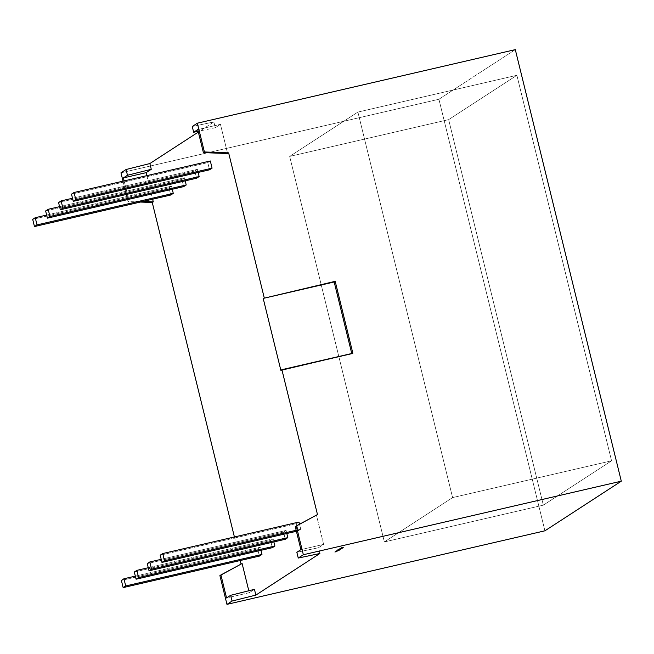 <?xml version="1.0" encoding="UTF-8"?>
<svg xmlns="http://www.w3.org/2000/svg" width="654" height="654" viewBox="0 0 654 654"><rect width="100%" height="100%" fill="white"/><g stroke="black" fill="none" stroke-linecap="round" stroke-linejoin="round"><path stroke-width="0.49" stroke-dasharray="3.27 2.45" d="M516.881 75.292L611.572 460.808L543.343 505.15L448.652 119.633L516.881 75.292L611.572 460.808L543.343 505.15L384.364 541.929L452.593 497.588L611.572 460.808L543.343 505.15L384.364 541.929L452.593 497.588L611.572 460.808L543.343 505.15L448.652 119.633L516.881 75.292L357.901 112.071L452.593 497.588L611.572 460.808L543.343 505.15L448.652 119.633L289.673 156.412L357.901 112.071L452.593 497.588L611.572 460.808L543.343 505.15L448.652 119.633L289.673 156.412L384.364 541.929L543.343 505.15L448.652 119.633L516.881 75.292L357.901 112.071L452.593 497.588L611.572 460.808L516.881 75.292L357.901 112.071L452.593 497.588L611.572 460.808L516.881 75.292L357.901 112.071L452.593 497.588L384.364 541.929L543.343 505.15L384.364 541.929L452.593 497.588L384.364 541.929L543.343 505.15L448.652 119.633L289.673 156.412L384.364 541.929L452.593 497.588L357.901 112.071L289.673 156.412L384.364 541.929L289.673 156.412L357.901 112.071L289.673 156.412L357.901 112.071L516.881 75.292L611.572 460.808L516.881 75.292L357.901 112.071L289.673 156.412L384.364 541.929L289.673 156.412L448.652 119.633L516.881 75.292L448.652 119.633L289.673 156.412L448.652 119.633L516.881 75.292M227.617 153.535L220.447 124.35L227.617 153.535L220.447 124.35L215.289 127.71L213.874 121.955L198.342 132.051M146.848 175.648L152.635 199.217M234.41 536.967L240.198 560.535M241.073 564.083L242.111 563.519M248.806 590.758L249.28 592.704L248.806 590.758L249.28 592.704L254.447 589.344L249.28 592.704L226.57 597.952L249.28 592.704L254.447 589.344M319.871 553.505L318.457 547.75L296.842 552.295L318.457 547.75L319.871 553.505L318.457 547.75L323.624 544.39L316.454 515.213L317.476 514.551L295.256 526.634L317.476 514.551M299.532 524.214L300.766 529.217L296.156 530.288L300.766 529.217L299.532 524.214L300.766 529.217L298.216 530.876L296.45 523.682L299.001 522.031L296.45 523.682L160.189 555.205L296.45 523.682L299.001 522.031M285.283 539.28L283.517 532.086L285.283 539.28L283.517 532.086L286.068 530.435L286.82 533.509L286.068 530.435L161.195 559.325L286.068 530.435L286.82 533.509M259.417 556.088L257.651 548.894L259.417 556.088L257.651 548.894L260.202 547.243L260.954 550.316M183.668 186.619L181.902 179.425L45.633 210.956L181.902 179.425L183.668 186.619L181.902 179.425L184.444 177.774L185.205 180.856M209.533 169.811L207.768 162.617L209.533 169.811L207.768 162.617L210.31 160.966L207.768 162.617L71.499 194.148L207.768 162.617L210.31 160.966M196.601 178.215L194.835 171.021L58.566 202.552L194.835 171.021L196.601 178.215L194.835 171.021L197.377 169.37L198.137 172.452M170.735 195.023L168.969 187.829L32.7 219.36L168.969 187.829L170.735 195.023L168.969 187.829L171.512 186.177L172.272 189.259M272.35 547.684L270.584 540.49L272.35 547.684L270.584 540.49L273.135 538.839L273.887 541.913M215.289 127.71L220.447 124.35L197.737 129.606L220.447 124.35L215.289 127.71L213.874 121.955L192.251 126.5L213.874 121.955L215.289 127.71L198.162 131.307M142.948 201.457L129.051 200.933L142.948 201.457L129.051 200.933L128.037 201.595L140.34 202.053M515.303 49.63L438.924 99.261L515.303 49.63L438.924 99.261L544.921 530.811L438.924 99.261L120.965 172.82L438.924 99.261L544.921 530.811M123.017 181.158L128.037 201.595L129.051 200.933L124.129 180.905L129.051 200.933L128.037 201.595L123.017 181.158L128.037 201.595M72.512 198.26L197.377 169.37L194.835 171.021L197.377 169.37L72.512 198.26L197.377 169.37M59.579 206.664L184.444 177.774L181.902 179.425L184.444 177.774L59.579 206.664L184.444 177.774M46.647 215.068L171.512 186.177L168.969 187.829L171.512 186.177L46.647 215.068L171.512 186.177M257.651 548.894L121.382 580.425L257.651 548.894L260.202 547.243L135.329 576.133L260.202 547.243L257.651 548.894L121.382 580.425M270.584 540.49L134.315 572.013L270.584 540.49L273.135 538.839L148.262 567.729L273.135 538.839L270.584 540.49L134.315 572.013M286.068 530.435L283.517 532.086L147.256 563.609L283.517 532.086L286.068 530.435L161.195 559.325M296.156 530.288L300.766 529.217L296.401 531.293L298.216 530.876L296.45 523.682L160.189 555.205M296.842 552.295L318.457 547.75L323.624 544.39L300.914 549.646L323.624 544.39L316.454 515.213L295.256 526.634M352.858 353.25L351.844 353.912L352.858 353.25L351.844 353.912L280.868 370.336L351.844 353.912L351.746 353.512L351.844 353.912L280.868 370.336M343.276 546.973L340.824 547.872L343.342 547.259M342.884 547.561L340.366 548.166L342.884 547.537M342.312 547.594L340.366 548.166L342.385 547.872M340.105 548.673L342.304 547.856L339.753 548.567L342.304 547.856L339.753 548.567L342.304 547.856L339.753 548.567L339.385 548.959L340.579 548.649L339.303 548.943L340.579 548.649L339.303 548.943L340.579 548.649L340.374 549.335M339.753 548.567L341.094 548.158L339.369 549.197M338.723 549.344L340.415 549.025L339.099 548.992L339.998 548.412L339.867 549.082L340.636 548.886M339.786 548.878L341.445 548.493M340.243 548.919L341.102 548.354L339.589 548.673L341.314 548.575L339.361 548.82L338.936 549.434L341.257 548.894L338.944 549.466M340.17 548.649L339.328 548.845L339.459 549.327L339.361 548.82L340.595 548.837M340.93 548.42L339.622 548.984L341.274 548.583M340.415 549.025L340.857 548.861M340.35 548.747L339.287 548.959M339.287 549.303L338.527 549.425M338.854 549.393L339.352 549.286M340.113 549L340.595 548.632M338.895 549.458L340.456 549.123L338.936 549.434M338.862 549.147L341.192 548.608L340.456 549.123M338.747 549.54L340.391 548.861L339.442 549.434M339.197 549.368L340.521 548.551M339.728 549.254L340.268 549.18M339.892 549.164L338.559 549.679L340.219 549.295M340.064 549.074L338.347 549.81L339.933 549.36L339.818 548.87M340.039 549.409L338.273 549.524L340.039 549.36M339.867 549.115L339.074 549.556M339.009 549.286L338.519 549.703M339.213 549.851L337.766 549.859L340.137 549.295L337.546 549.998L338.314 549.499L338.437 550.088L339.205 549.826M337.668 550.03L339.54 549.319M339.361 549.712L337.472 550.112M339.295 549.434L338.118 549.965M339.818 549.556L338.044 549.679L339.827 549.826L337.456 550.39L339.205 549.949M338.232 549.695L337.399 549.826L337.799 550.079M338.837 549.851L338.249 549.63L339.581 549.573M339.058 549.679L339.589 549.605M339.148 549.581L337.766 549.859L340.137 549.295L339.181 549.818M338.396 549.801L337.619 550.292L338.813 549.998M338.437 549.989L338.878 549.891M338.371 549.72L337.84 550.145M338.232 550.267L337.668 550.488M337.366 550.488L338.02 550.406M337.946 550.12L339.377 550.096M339.271 549.826L337.971 550.423M337.897 550.145L337.055 550.3L337.75 550.382M337.055 550.693L338.347 550.088L336.761 550.488L337.366 550.684M337.603 550.627L338.919 549.981M337.529 550.333L339.066 549.924L338.151 550.455M336.745 550.505L338.085 550.186L337.325 550.693M338.797 550.472L336.328 551.126L337.341 550.75L336.647 550.586L338.788 550.472M337.341 550.537L338.347 550.562L337.341 550.537L337.448 551.02M336.426 551.134L335.576 551.6L337.292 551.175M336.508 550.823L336.279 551.486M337.644 550.946L335.862 551.085L337.578 550.684L337.047 551.159M337.374 550.733L336.066 551.036L336.851 550.799L336.72 551.559L334.864 551.739L337.08 551.199M336.131 551.289L336.875 550.782L336.924 551.42M335.829 551.804L336.859 551.15L334.864 551.739L336.32 551.322M337.137 551.191L335.576 551.6M336.311 551.477L335.715 551.265L335.87 551.796M336.548 551.314L334.971 552.009M337.668 550.954L335.306 551.453L336.998 551.363M336.532 551.616L336.017 551.682M335.347 551.763L336.042 551.592M318.457 547.75L323.624 544.39L316.454 515.213M300.766 529.217L298.216 530.876L296.45 523.682M192.251 126.5L213.874 121.955M129.051 200.933L124.129 180.905M438.924 99.261L120.965 172.82M241.097 564.181L219.899 575.602M207.768 162.617L71.499 194.148M58.566 202.552L194.835 171.021M45.633 210.956L181.902 179.425M32.7 219.36L168.969 187.829M135.329 576.133L260.202 547.243M148.262 567.729L273.135 538.839M283.517 532.086L147.256 563.609M298.216 530.876L296.401 531.293M323.624 544.39L300.914 549.646M220.447 124.35L197.737 129.606M249.28 592.704L226.57 597.952M341.339 548.232L339.745 548.902M339.655 548.959L341.314 548.575M340.145 548.641L339.393 549.131M340.219 548.829L340.66 548.731M340.154 548.559L339.622 548.984M340.088 548.698L338.559 549.679M337.873 550.12L340.203 549.581M340.096 549.319L339.344 549.54M337.587 549.793L338.159 549.973M339.14 549.94L338.412 550.374M336.262 550.832L338.723 550.186L336.328 551.126M337.578 550.684L337.055 550.864M336.843 551.052L335.51 551.314L337.063 550.905L336.908 551.322M335.379 551.739L337.039 551.355M335.764 551.535L334.938 552.033M335.142 551.894L335.78 551.731M335.11 551.584L335.952 551.387"/><path stroke-width="0.98" d="M335.191 281.326L334.178 281.988L351.746 353.512L334.178 281.988L335.191 281.326L352.858 353.25L280.868 370.336L263.202 298.412L335.191 281.326L334.178 281.988L263.202 298.412L335.191 281.326L352.858 353.25L281.89 369.673L317.476 514.551L295.256 526.634L317.476 514.551L281.89 369.673L280.868 370.336L263.202 298.412L335.191 281.326L352.858 353.25L281.89 369.673L317.476 514.551L296.278 525.971L303.342 554.739L621.3 481.18L544.921 530.811L226.963 604.37L232.056 601.059L255.861 595.099L319.871 553.505L298.249 558.05L303.342 554.739L621.3 481.18L544.921 530.811L226.963 604.37L232.056 601.059L255.861 595.099L319.871 553.505L298.249 558.05L303.342 554.739L621.3 481.18L515.303 49.63L197.345 123.189L204.408 151.957L228.638 152.873L227.617 153.535L203.394 152.619L204.408 151.957L228.638 152.873L227.617 153.535L203.394 152.619L204.408 151.957L228.638 152.873L227.617 153.535L203.394 152.619L204.408 151.957L197.345 123.189L192.251 126.5L193.666 132.255L192.251 126.5L197.345 123.189L204.408 151.957M339.205 550.21L336.826 550.774L338.919 549.981M339.156 549.981L337.456 550.39L339.148 549.965M339.802 549.573L338.298 549.973M338.895 549.458L341.257 548.894L338.895 549.458M341.192 548.649L340.66 548.747M341.102 548.027L343.342 547.259L341.102 548.027M340.105 548.673L342.369 548.15L340.105 548.673M339.786 548.878L341.445 548.493L339.786 548.878M340.423 549.041L338.527 549.425L340.415 549.025M337.873 550.12L340.203 549.581L337.873 550.12M338.232 550.267L339.606 549.949L338.232 550.267M338.797 550.472L336.328 551.126L338.797 550.472M336.712 551.436L334.938 552.033L336.671 551.183M264.224 297.75L228.638 152.873M198.342 132.051L149.864 163.549L198.342 132.051L149.864 163.549L151.278 169.304L146.112 172.656L146.848 175.648L146.112 172.656L123.402 177.913L127.473 175.264L151.278 169.304L146.112 172.656L123.402 177.913L127.473 175.264L151.278 169.304L146.112 172.656L146.848 175.648M152.635 199.217L153.281 201.841L152.635 199.217L153.281 201.841L152.259 202.503L234.41 536.967M240.198 560.535L241.073 564.083M232.056 601.059L230.641 595.312L226.57 597.952L220.913 574.94L219.899 575.602L226.963 604.37L232.056 601.059L230.641 595.312L232.056 601.059L255.861 595.099L254.447 589.344L230.641 595.312L254.447 589.344L255.861 595.099L254.447 589.344L230.641 595.312L226.57 597.952L220.913 574.94L242.111 563.519L248.806 590.758M296.401 531.293L161.955 562.399L160.189 555.205L162.732 553.554L160.189 555.205L161.955 562.399L296.401 531.293L161.955 562.399L160.189 555.205L162.732 553.554L299.001 522.031L299.532 524.214M286.82 533.509L287.834 537.621L285.283 539.28L149.022 570.803L151.565 569.152L287.834 537.621L285.283 539.28L149.022 570.803L151.565 569.152L287.834 537.621L285.283 539.28L149.022 570.803L151.565 569.152L287.834 537.621L286.82 533.509L287.834 537.621M260.954 550.316L261.968 554.437L259.417 556.088L123.148 587.611L125.699 585.959L261.968 554.437L259.417 556.088L123.148 587.611L125.699 585.959L261.968 554.437L259.417 556.088L123.148 587.611L125.699 585.959L261.968 554.437L260.954 550.316L261.968 554.437M185.205 180.856L186.21 184.968L185.205 180.856L186.21 184.968L183.668 186.619L47.399 218.15L49.949 216.49L48.183 209.296L59.579 206.664M210.31 160.966L212.076 168.16L209.533 169.811L73.264 201.334L71.499 194.148L74.049 192.489L210.31 160.966L212.076 168.16L75.815 199.683L74.049 192.489L210.31 160.966L212.076 168.16L75.815 199.683L74.049 192.489L210.31 160.966M198.137 172.452L199.143 176.564L198.137 172.452L199.143 176.564L196.601 178.215L60.331 209.746L62.882 208.086L61.116 200.892L72.512 198.26M172.272 189.259L173.277 193.371L172.272 189.259L173.277 193.371L170.735 195.023L34.466 226.554L37.016 224.894L35.242 217.7L46.647 215.068M273.887 541.913L274.901 546.033L272.35 547.684L136.089 579.207L138.632 577.556L274.901 546.033L272.35 547.684L136.089 579.207L138.632 577.556L274.901 546.033L272.35 547.684L136.089 579.207L138.632 577.556L274.901 546.033L273.887 541.913L274.901 546.033M198.162 131.307L193.666 132.255L198.162 131.307L193.666 132.255L197.737 129.606L203.394 152.619M153.281 201.841L152.259 202.503L140.34 202.053L152.259 202.503L153.281 201.841L142.948 201.457M230.641 595.312L226.57 597.952L220.913 574.94L219.899 575.602L226.963 604.37L544.921 530.811L621.3 481.18L515.303 49.63L197.345 123.189L192.251 126.5L193.666 132.255L197.737 129.606L193.666 132.255M296.278 525.971L295.256 526.634L300.914 549.646L295.256 526.634L300.914 549.646L296.842 552.295L298.249 558.05L303.342 554.739L296.278 525.971L303.342 554.739M298.249 558.05L296.842 552.295L300.914 549.646L296.842 552.295L298.249 558.05L319.871 553.505L255.861 595.099M149.864 163.549L126.058 169.517L149.864 163.549L151.278 169.304L149.864 163.549L126.058 169.517L127.473 175.264L151.278 169.304M126.058 169.517L120.965 172.82L126.058 169.517L127.473 175.264L126.058 169.517L120.965 172.82L123.017 181.158M124.129 180.905L123.402 177.913L124.129 180.905L123.402 177.913L127.473 175.264M212.076 168.16L75.815 199.683L73.264 201.334L209.533 169.811L212.076 168.16L209.533 169.811L73.264 201.334L75.815 199.683L74.049 192.489L71.499 194.148L74.049 192.489M199.143 176.564L62.882 208.086L60.331 209.746L196.601 178.215L199.143 176.564L62.882 208.086L61.116 200.892L58.566 202.552L61.116 200.892L62.882 208.086L199.143 176.564L196.601 178.215L60.331 209.746L58.566 202.552L61.116 200.892M186.21 184.968L49.949 216.49L47.399 218.15L183.668 186.619L186.21 184.968L49.949 216.49L48.183 209.296L45.633 210.956L48.183 209.296L49.949 216.49L186.21 184.968L183.668 186.619L47.399 218.15L45.633 210.956L48.183 209.296M173.277 193.371L37.016 224.894L34.466 226.554L32.7 219.36L34.466 226.554L170.735 195.023L173.277 193.371L37.016 224.894L35.242 217.7L32.7 219.36L35.242 217.7L37.016 224.894L173.277 193.371L170.735 195.023L34.466 226.554L32.7 219.36L35.242 217.7M123.148 587.611L121.382 580.425L123.933 578.765L121.382 580.425L123.148 587.611L121.382 580.425L123.933 578.765L135.329 576.133L123.933 578.765L125.699 585.959L123.933 578.765L135.329 576.133M136.089 579.207L134.315 572.013L136.866 570.362L134.315 572.013L136.089 579.207L134.315 572.013L136.866 570.362L148.262 567.729L136.866 570.362L138.632 577.556L136.866 570.362L148.262 567.729M161.195 559.325L149.799 561.958L147.256 563.609L149.022 570.803L147.256 563.609L149.799 561.958L161.195 559.325L149.799 561.958L151.565 569.152M161.955 562.399L164.497 560.748L162.732 553.554L299.001 522.031L162.732 553.554L164.497 560.748L161.955 562.399L164.497 560.748L296.156 530.288M73.264 201.334L71.499 194.148L73.264 201.334L75.815 199.683M60.331 209.746L58.566 202.552L60.331 209.746L62.882 208.086M47.399 218.15L45.633 210.956L47.399 218.15L49.949 216.49M220.913 574.94L242.111 563.519L219.899 575.602L226.963 604.37M351.746 353.512L334.178 281.988L263.202 298.412L280.868 370.336L281.89 369.673M343.301 547.275L341.355 547.856L343.301 547.284M342.385 547.872L340.432 548.453L342.385 547.88M340.799 548.583L340.162 548.984M339.892 549.164L339.369 549.197M340.26 549.188L339.728 549.254M340.039 549.36L338.347 549.81L340.047 549.393M337.668 550.03L338.232 549.989M338.837 549.851L339.54 549.319M339.581 549.573L339.058 549.695L339.598 549.622M338.347 550.562L337.39 550.742M337.08 551.199L335.772 551.518M336.311 551.477L337.031 550.946M335.78 551.731L336.532 551.616M336.042 551.592L336.736 551.486M335.576 551.6L336.279 551.502M336.826 550.774L337.325 550.709M339.107 549.671L338.028 549.695M338.747 549.54L339.442 549.442M339.287 549.303L338.731 549.376M621.3 481.18L515.303 49.63L197.345 123.189M140.34 202.053L152.259 202.503M34.466 226.554L37.016 224.894M123.933 578.765L125.699 585.959M136.866 570.362L138.632 577.556M149.799 561.958L147.256 563.609L149.022 570.803M162.732 553.554L164.497 560.748M146.112 172.656L123.402 177.913M334.178 281.988L263.202 298.412M340.113 549.008L340.652 548.935M338.944 549.466L339.483 549.425M338.232 549.646L339.058 549.695M337.415 550.823L338.347 550.578M336.548 551.33L337.096 551.248"/></g></svg>
